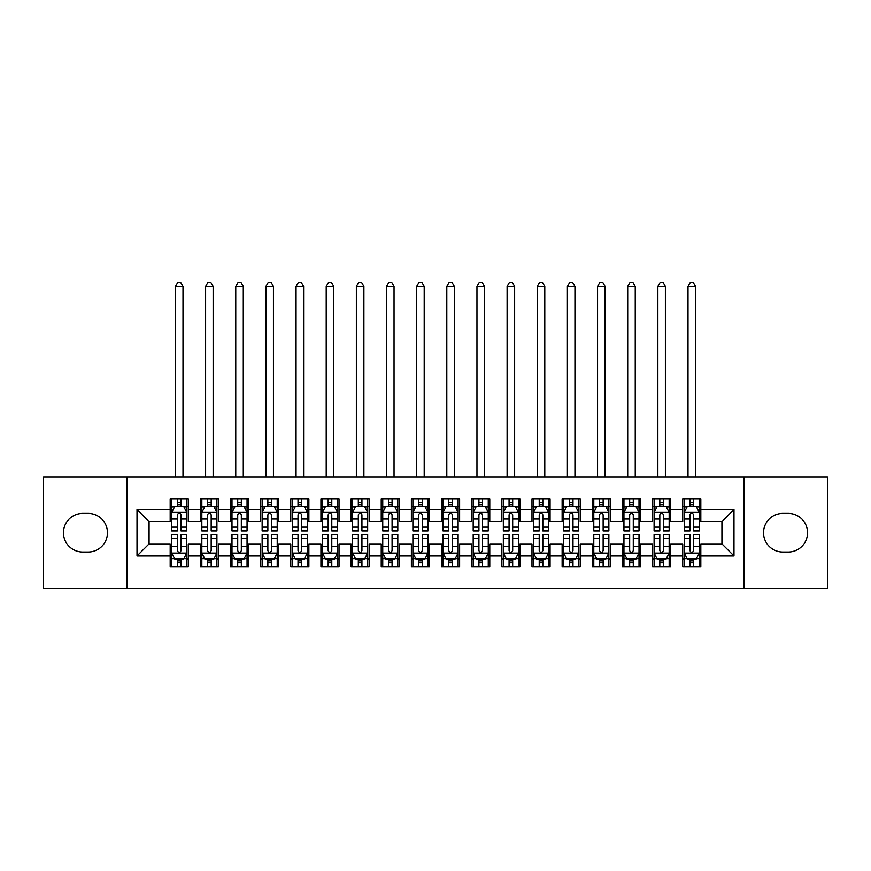 <?xml version="1.0" encoding="UTF-8"?>
<svg xmlns="http://www.w3.org/2000/svg" width="871" height="871" viewBox="0 0 871 871"><rect width="100%" height="100%" fill="white"/><g stroke="black" fill="none" stroke-linecap="round" stroke-linejoin="round"><path stroke-width="1.31" d="M743.932 588.513L827.45 588.513L827.45 476.96L743.932 476.96L743.932 588.513L127.068 588.513L127.068 476.96L43.55 476.96L43.55 588.513L127.068 588.513M743.932 476.96L127.068 476.96M137.019 555.948L137.019 509.513L170.183 509.513L170.183 521.577L149.072 521.577L149.072 543.885L137.019 555.948L170.183 555.948L170.183 566.651L188.267 566.651L188.267 555.948L200.33 555.948L200.33 566.651L218.425 566.651L218.425 555.948L230.477 555.948L230.477 566.651L248.573 566.651L248.573 555.948L260.625 555.948L260.625 566.651L278.72 566.651L278.72 555.948L290.783 555.948L290.783 566.651L308.867 566.651L308.867 555.948L320.931 555.948L320.931 566.651L339.015 566.651L339.015 555.948L351.078 555.948L351.078 566.651L369.173 566.651L369.173 555.948L381.226 555.948L381.226 566.651L399.321 566.651L399.321 555.948L411.384 555.948L411.384 566.651L429.468 566.651L429.468 555.948L441.532 555.948L441.532 566.651L459.616 566.651L459.616 555.948L471.679 555.948L471.679 566.651L489.774 566.651L489.774 555.948L501.827 555.948L501.827 566.651L519.922 566.651L519.922 555.948L531.985 555.948L531.985 566.651L550.069 566.651L550.069 555.948L562.133 555.948L562.133 566.651L580.217 566.651L580.217 555.948L592.28 555.948L592.28 566.651L610.375 566.651L610.375 555.948L622.427 555.948L622.427 566.651L640.523 566.651L640.523 555.948L652.575 555.948L652.575 566.651L670.67 566.651L670.67 555.948L682.733 555.948L682.733 566.651L700.817 566.651L700.817 543.885L721.928 543.885L721.928 521.577L700.817 521.577L700.817 509.513L733.981 509.513L733.981 555.948L700.817 555.948M700.817 509.513L700.817 498.811L682.733 498.811L682.733 509.513L670.67 509.513L670.67 498.811L652.575 498.811L652.575 509.513L640.523 509.513L640.523 498.811L622.427 498.811L622.427 509.513L610.375 509.513L610.375 498.811L592.28 498.811L592.28 509.513L580.217 509.513L580.217 498.811L562.133 498.811L562.133 509.513L550.069 509.513L550.069 498.811L531.985 498.811L531.985 509.513L519.922 509.513L519.922 498.811L501.827 498.811L501.827 509.513L489.774 509.513L489.774 498.811L471.679 498.811L471.679 509.513L459.616 509.513L459.616 498.811L441.532 498.811L441.532 509.513L429.468 509.513L429.468 498.811L411.384 498.811L411.384 509.513L399.321 509.513L399.321 498.811L381.226 498.811L381.226 509.513L369.173 509.513L369.173 498.811L351.078 498.811L351.078 509.513L339.015 509.513L339.015 498.811L320.931 498.811L320.931 509.513L308.867 509.513L308.867 498.811L290.783 498.811L290.783 509.513L278.72 509.513L278.72 498.811L260.625 498.811L260.625 509.513L248.573 509.513L248.573 498.811L230.477 498.811L230.477 509.513L218.425 509.513L218.425 498.811L200.33 498.811L200.33 509.513L188.267 509.513L188.267 498.811L170.183 498.811L170.183 509.513M670.67 555.948L670.67 543.885L682.733 543.885L682.733 555.948M733.981 509.513L721.928 521.577M640.523 555.948L640.523 543.885L652.575 543.885L652.575 555.948M682.733 509.513L682.733 521.577L670.67 521.577L670.67 509.513M610.375 555.948L610.375 543.885L622.427 543.885L622.427 555.948M652.575 509.513L652.575 521.577L640.523 521.577L640.523 509.513M580.217 555.948L580.217 543.885L592.28 543.885L592.28 555.948M622.427 509.513L622.427 521.577L610.375 521.577L610.375 509.513M550.069 555.948L550.069 543.885L562.133 543.885L562.133 555.948M592.28 509.513L592.28 521.577L580.217 521.577L580.217 509.513M519.922 555.948L519.922 543.885L531.985 543.885L531.985 555.948M562.133 509.513L562.133 521.577L550.069 521.577L550.069 509.513M489.774 555.948L489.774 543.885L501.827 543.885L501.827 555.948M531.985 509.513L531.985 521.577L519.922 521.577L519.922 509.513M459.616 555.948L459.616 543.885L471.679 543.885L471.679 555.948M501.827 509.513L501.827 521.577L489.774 521.577L489.774 509.513M429.468 555.948L429.468 543.885L441.532 543.885L441.532 555.948M471.679 509.513L471.679 521.577L459.616 521.577L459.616 509.513M399.321 555.948L399.321 543.885L411.384 543.885L411.384 555.948M441.532 509.513L441.532 521.577L429.468 521.577L429.468 509.513M369.173 555.948L369.173 543.885L381.226 543.885L381.226 555.948M411.384 509.513L411.384 521.577L399.321 521.577L399.321 509.513M339.015 555.948L339.015 543.885L351.078 543.885L351.078 555.948M381.226 509.513L381.226 521.577L369.173 521.577L369.173 509.513M308.867 555.948L308.867 543.885L320.931 543.885L320.931 555.948M351.078 509.513L351.078 521.577L339.015 521.577L339.015 509.513M278.72 555.948L278.72 543.885L290.783 543.885L290.783 555.948M320.931 509.513L320.931 521.577L308.867 521.577L308.867 509.513M248.573 555.948L248.573 543.885L260.625 543.885L260.625 555.948M290.783 509.513L290.783 521.577L278.72 521.577L278.72 509.513M218.425 555.948L218.425 543.885L230.477 543.885L230.477 555.948M260.625 509.513L260.625 521.577L248.573 521.577L248.573 509.513M188.267 555.948L188.267 543.885L200.33 543.885L200.33 555.948M230.477 509.513L230.477 521.577L218.425 521.577L218.425 509.513M149.072 543.885L170.183 543.885L170.183 555.948M200.33 509.513L200.33 521.577L188.267 521.577L188.267 509.513M682.733 506.356L684.236 506.356M699.315 506.356L700.817 506.356M652.575 506.356L654.088 506.356M669.168 506.356L670.67 506.356M622.427 506.356L623.941 506.356M639.009 506.356L640.523 506.356M592.28 506.356L593.782 506.356M608.862 506.356L610.375 506.356M562.133 506.356L563.635 506.356M578.714 506.356L580.217 506.356M531.985 506.356L533.488 506.356M548.567 506.356L550.069 506.356M501.827 506.356L503.34 506.356M518.408 506.356L519.922 506.356M471.679 506.356L473.193 506.356M488.261 506.356L489.774 506.356M441.532 506.356L443.034 506.356M458.113 506.356L459.616 506.356M411.384 506.356L412.887 506.356M427.966 506.356L429.468 506.356M381.226 506.356L382.739 506.356M397.807 506.356L399.321 506.356M351.078 506.356L352.592 506.356M367.66 506.356L369.173 506.356M320.931 506.356L322.433 506.356M337.513 506.356L339.015 506.356M290.783 506.356L292.286 506.356M307.365 506.356L308.867 506.356M260.625 506.356L262.138 506.356M277.218 506.356L278.72 506.356M230.477 506.356L231.991 506.356M247.059 506.356L248.573 506.356M200.33 506.356L201.832 506.356M216.912 506.356L218.425 506.356M170.183 506.356L171.685 506.356M186.764 506.356L188.267 506.356M170.183 559.117L171.685 559.117M186.764 559.117L188.267 559.117M200.33 559.117L201.832 559.117M216.912 559.117L218.425 559.117M230.477 559.117L231.991 559.117M247.059 559.117L248.573 559.117M260.625 559.117L262.138 559.117M277.218 559.117L278.72 559.117M290.783 559.117L292.286 559.117M307.365 559.117L308.867 559.117M320.931 559.117L322.433 559.117M337.513 559.117L339.015 559.117M351.078 559.117L352.592 559.117M367.66 559.117L369.173 559.117M381.226 559.117L382.739 559.117M397.807 559.117L399.321 559.117M411.384 559.117L412.887 559.117M427.966 559.117L429.468 559.117M441.532 559.117L443.034 559.117M458.113 559.117L459.616 559.117M471.679 559.117L473.193 559.117M488.261 559.117L489.774 559.117M501.827 559.117L503.34 559.117M518.408 559.117L519.922 559.117M531.985 559.117L533.488 559.117M548.567 559.117L550.069 559.117M562.133 559.117L563.635 559.117M578.714 559.117L580.217 559.117M592.28 559.117L593.782 559.117M608.862 559.117L610.375 559.117M622.427 559.117L623.941 559.117M639.009 559.117L640.523 559.117M652.575 559.117L654.088 559.117M669.168 559.117L670.67 559.117M682.733 559.117L684.236 559.117M699.315 559.117L700.817 559.117M137.019 509.513L149.072 521.577M721.928 543.885L733.981 555.948M82.745 513.433A19.293 19.293 0 0 0 63.452 532.736A19.293 19.293 0 0 0 82.745 552.029L88.167 552.029A19.293 19.293 0 0 0 107.471 532.736A19.293 19.293 0 0 0 88.167 513.433L82.745 513.433M788.255 552.029A19.293 19.293 0 0 0 807.548 532.736A19.293 19.293 0 0 0 788.255 513.433L782.833 513.433A19.293 19.293 0 0 0 763.529 532.736A19.293 19.293 0 0 0 782.833 552.029L788.255 552.029M181.037 502.73L177.412 502.73M186.764 527.14L181.037 527.14L181.037 530.929L186.764 530.929L186.764 512.529L183.748 506.508L174.701 506.508L171.685 512.529L171.685 530.929L177.412 530.929L177.412 527.14L171.685 527.14M171.685 512.529L171.685 498.811M186.764 512.529L186.764 498.811M177.412 506.508L177.412 498.811M181.037 498.811L181.037 506.508M181.037 527.14L181.037 514.794C179.829 512.475 178.62 512.475 177.412 514.794L177.412 527.14M181.037 506.356L177.412 506.356M182.997 476.96L182.997 286.407L175.452 286.407L175.452 476.96M175.452 286.407L177.717 282.487L180.733 282.487L182.997 286.407M177.412 562.731L181.037 562.731M171.685 538.322L177.412 538.322L177.412 534.544L171.685 534.544L171.685 552.933L174.701 558.964L183.748 558.964L186.764 552.933L186.764 534.544L181.037 534.544L181.037 538.322L186.764 538.322M186.764 552.933L186.764 566.651M171.685 552.933L171.685 566.651M181.037 558.964L181.037 566.651M177.412 566.651L177.412 558.964M177.412 538.322L177.412 550.668C178.62 552.998 179.829 552.998 181.037 550.668L181.037 538.322M177.412 559.117L181.037 559.117M211.185 502.73L207.57 502.73M216.912 527.14L211.185 527.14L211.185 530.929L216.912 530.929L216.912 512.529L213.896 506.508L204.848 506.508L201.832 512.529L201.832 530.929L207.57 530.929L207.57 527.14L201.832 527.14M201.832 512.529L201.832 498.811M216.912 512.529L216.912 498.811M207.57 506.508L207.57 498.811M211.185 498.811L211.185 506.508M211.185 527.14L211.185 514.794C209.976 512.475 208.779 512.475 207.57 514.794L207.57 527.14M211.185 506.356L207.57 506.356M213.145 476.96L213.145 286.407L205.61 286.407L205.61 476.96M205.61 286.407L207.864 282.487L210.88 282.487L213.145 286.407M241.332 502.73L237.718 502.73M247.059 527.14L241.332 527.14L241.332 530.929L247.059 530.929L247.059 512.529L244.043 506.508L235.007 506.508L231.991 512.529L231.991 530.929L237.718 530.929L237.718 527.14L231.991 527.14M231.991 512.529L231.991 498.811M247.059 512.529L247.059 498.811M237.718 506.508L237.718 498.811M241.332 498.811L241.332 506.508M241.332 527.14L241.332 514.794C240.135 512.475 238.926 512.475 237.718 514.794L237.718 527.14M241.332 506.356L237.718 506.356M243.292 476.96L243.292 286.407L235.758 286.407L235.758 476.96M235.758 286.407L238.023 282.487L241.027 282.487L243.292 286.407M207.57 562.731L211.185 562.731M201.832 538.322L207.57 538.322L207.57 534.544L201.832 534.544L201.832 552.933L204.848 558.964L213.896 558.964L216.912 552.933L216.912 534.544L211.185 534.544L211.185 538.322L216.912 538.322M216.912 552.933L216.912 566.651M201.832 552.933L201.832 566.651M211.185 558.964L211.185 566.651M207.57 566.651L207.57 558.964M207.57 538.322L207.57 550.668C208.768 552.998 209.976 552.998 211.185 550.668L211.185 538.322M207.57 559.117L211.185 559.117M237.718 562.731L241.332 562.731M231.991 538.322L237.718 538.322L237.718 534.544L231.991 534.544L231.991 552.933L235.007 558.964L244.043 558.964L247.059 552.933L247.059 534.544L241.332 534.544L241.332 538.322L247.059 538.322M247.059 552.933L247.059 566.651M231.991 552.933L231.991 566.651M241.332 558.964L241.332 566.651M237.718 566.651L237.718 558.964M237.718 538.322L237.718 550.668C238.915 552.998 240.124 552.998 241.332 550.668L241.332 538.322M237.718 559.117L241.332 559.117M271.48 502.73L267.865 502.73M277.218 527.14L271.48 527.14L271.48 530.929L277.218 530.929L277.218 512.529L274.202 506.508L265.154 506.508L262.138 512.529L262.138 530.929L267.865 530.929L267.865 527.14L262.138 527.14M262.138 512.529L262.138 498.811M277.218 512.529L277.218 498.811M267.865 506.508L267.865 498.811M271.48 498.811L271.48 506.508M271.48 527.14L271.48 514.794C270.282 512.475 269.074 512.475 267.865 514.794L267.865 527.14M271.48 506.356L267.865 506.356M273.44 476.96L273.44 286.407L265.905 286.407L265.905 476.96M265.905 286.407L268.17 282.487L271.186 282.487L273.44 286.407M301.638 502.73L298.013 502.73M307.365 527.14L301.638 527.14L301.638 530.929L307.365 530.929L307.365 512.529L304.349 506.508L295.302 506.508L292.286 512.529L292.286 530.929L298.013 530.929L298.013 527.14L292.286 527.14M292.286 512.529L292.286 498.811M307.365 512.529L307.365 498.811M298.013 506.508L298.013 498.811M301.638 498.811L301.638 506.508M301.638 527.14L301.638 514.794C300.43 512.475 299.221 512.475 298.013 514.794L298.013 527.14M301.638 506.356L298.013 506.356M303.598 476.96L303.598 286.407L296.053 286.407L296.053 476.96M296.053 286.407L298.318 282.487L301.333 282.487L303.598 286.407M267.865 562.731L271.48 562.731M262.138 538.322L267.865 538.322L267.865 534.544L262.138 534.544L262.138 552.933L265.154 558.964L274.202 558.964L277.218 552.933L277.218 534.544L271.48 534.544L271.48 538.322L277.218 538.322M277.218 552.933L277.218 566.651M262.138 552.933L262.138 566.651M271.48 558.964L271.48 566.651M267.865 566.651L267.865 558.964M267.865 538.322L267.865 550.668C269.074 552.998 270.271 552.998 271.48 550.668L271.48 538.322M267.865 559.117L271.48 559.117M298.013 562.731L301.638 562.731M292.286 538.322L298.013 538.322L298.013 534.544L292.286 534.544L292.286 552.933L295.302 558.964L304.349 558.964L307.365 552.933L307.365 534.544L301.638 534.544L301.638 538.322L307.365 538.322M307.365 552.933L307.365 566.651M292.286 552.933L292.286 566.651M301.638 558.964L301.638 566.651M298.013 566.651L298.013 558.964M298.013 538.322L298.013 550.668C299.221 552.998 300.43 552.998 301.638 550.668L301.638 538.322M298.013 559.117L301.638 559.117M331.786 502.73L328.171 502.73M337.513 527.14L331.786 527.14L331.786 530.929L337.513 530.929L337.513 512.529L334.497 506.508L325.449 506.508L322.433 512.529L322.433 530.929L328.171 530.929L328.171 527.14L322.433 527.14M322.433 512.529L322.433 498.811M337.513 512.529L337.513 498.811M328.171 506.508L328.171 498.811M331.786 498.811L331.786 506.508M331.786 527.14L331.786 514.794C330.577 512.475 329.369 512.475 328.171 514.794L328.171 527.14M331.786 506.356L328.171 506.356M333.745 476.96L333.745 286.407L326.211 286.407L326.211 476.96M326.211 286.407L328.465 282.487L331.481 282.487L333.745 286.407M328.171 562.731L331.786 562.731M322.433 538.322L328.171 538.322L328.171 534.544L322.433 534.544L322.433 552.933L325.449 558.964L334.497 558.964L337.513 552.933L337.513 534.544L331.786 534.544L331.786 538.322L337.513 538.322M337.513 552.933L337.513 566.651M322.433 552.933L322.433 566.651M331.786 558.964L331.786 566.651M328.171 566.651L328.171 558.964M328.171 538.322L328.171 550.668C329.369 552.998 330.577 552.998 331.786 550.668L331.786 538.322M328.171 559.117L331.786 559.117M361.933 502.73L358.319 502.73M367.66 527.14L361.933 527.14L361.933 530.929L367.66 530.929L367.66 512.529L364.644 506.508L355.608 506.508L352.592 512.529L352.592 530.929L358.319 530.929L358.319 527.14L352.592 527.14M352.592 512.529L352.592 498.811M367.66 512.529L367.66 498.811M358.319 506.508L358.319 498.811M361.933 498.811L361.933 506.508M361.933 527.14L361.933 514.794C360.725 512.475 359.527 512.475 358.319 514.794L358.319 527.14M361.933 506.356L358.319 506.356M363.893 476.96L363.893 286.407L356.359 286.407L356.359 476.96M356.359 286.407L358.612 282.487L361.628 282.487L363.893 286.407M358.319 562.731L361.933 562.731M352.592 538.322L358.319 538.322L358.319 534.544L352.592 534.544L352.592 552.933L355.608 558.964L364.644 558.964L367.66 552.933L367.66 534.544L361.933 534.544L361.933 538.322L367.66 538.322M367.66 552.933L367.66 566.651M352.592 552.933L352.592 566.651M361.933 558.964L361.933 566.651M358.319 566.651L358.319 558.964M358.319 538.322L358.319 550.668C359.516 552.998 360.725 552.998 361.933 550.668L361.933 538.322M358.319 559.117L361.933 559.117M392.081 502.73L388.466 502.73M397.807 527.14L392.081 527.14L392.081 530.929L397.807 530.929L397.807 512.529L394.803 506.508L385.755 506.508L382.739 512.529L382.739 530.929L388.466 530.929L388.466 527.14L382.739 527.14M382.739 512.529L382.739 498.811M397.807 512.529L397.807 498.811M388.466 506.508L388.466 498.811M392.081 498.811L392.081 506.508M392.081 527.14L392.081 514.794C390.883 512.475 389.675 512.475 388.466 514.794L388.466 527.14M392.081 506.356L388.466 506.356M394.04 476.96L394.04 286.407L386.506 286.407L386.506 476.96M386.506 286.407L388.771 282.487L391.787 282.487L394.04 286.407M422.239 502.73L418.613 502.73M427.966 527.14L422.239 527.14L422.239 530.929L427.966 530.929L427.966 512.529L424.95 506.508L415.903 506.508L412.887 512.529L412.887 530.929L418.613 530.929L418.613 527.14L412.887 527.14M412.887 512.529L412.887 498.811M427.966 512.529L427.966 498.811M418.613 506.508L418.613 498.811M422.239 498.811L422.239 506.508M422.239 527.14L422.239 514.794C421.031 512.475 419.822 512.475 418.613 514.794L418.613 527.14M422.239 506.356L418.613 506.356M424.199 476.96L424.199 286.407L416.654 286.407L416.654 476.96M416.654 286.407L418.918 282.487L421.934 282.487L424.199 286.407M452.387 502.73L448.761 502.73M458.113 527.14L452.387 527.14L452.387 530.929L458.113 530.929L458.113 512.529L455.098 506.508L446.05 506.508L443.034 512.529L443.034 530.929L448.761 530.929L448.761 527.14L443.034 527.14M443.034 512.529L443.034 498.811M458.113 512.529L458.113 498.811M448.761 506.508L448.761 498.811M452.387 498.811L452.387 506.508M452.387 527.14L452.387 514.794C451.178 512.475 449.969 512.475 448.761 514.794L448.761 527.14M452.387 506.356L448.761 506.356M454.346 476.96L454.346 286.407L446.801 286.407L446.801 476.96M446.801 286.407L449.066 282.487L452.082 282.487L454.346 286.407M482.534 502.73L478.919 502.73M488.261 527.14L482.534 527.14L482.534 530.929L488.261 530.929L488.261 512.529L485.245 506.508L476.197 506.508L473.193 512.529L473.193 530.929L478.919 530.929L478.919 527.14L473.193 527.14M473.193 512.529L473.193 498.811M488.261 512.529L488.261 498.811M478.919 506.508L478.919 498.811M482.534 498.811L482.534 506.508M482.534 527.14L482.534 514.794C481.325 512.475 480.128 512.475 478.919 514.794L478.919 527.14M482.534 506.356L478.919 506.356M484.494 476.96L484.494 286.407L476.96 286.407L476.96 476.96M476.96 286.407L479.213 282.487L482.229 282.487L484.494 286.407M512.681 502.73L509.067 502.73M518.408 527.14L512.681 527.14L512.681 530.929L518.408 530.929L518.408 512.529L515.392 506.508L506.356 506.508L503.34 512.529L503.34 530.929L509.067 530.929L509.067 527.14L503.34 527.14M503.34 512.529L503.34 498.811M518.408 512.529L518.408 498.811M509.067 506.508L509.067 498.811M512.681 498.811L512.681 506.508M512.681 527.14L512.681 514.794C511.484 512.475 510.275 512.475 509.067 514.794L509.067 527.14M512.681 506.356L509.067 506.356M514.641 476.96L514.641 286.407L507.107 286.407L507.107 476.96M507.107 286.407L509.372 282.487L512.388 282.487L514.641 286.407M542.829 502.73L539.214 502.73M548.567 527.14L542.829 527.14L542.829 530.929L548.567 530.929L548.567 512.529L545.551 506.508L536.503 506.508L533.488 512.529L533.488 530.929L539.214 530.929L539.214 527.14L533.488 527.14M533.488 512.529L533.488 498.811M548.567 512.529L548.567 498.811M539.214 506.508L539.214 498.811M542.829 498.811L542.829 506.508M542.829 527.14L542.829 514.794C541.631 512.475 540.423 512.475 539.214 514.794L539.214 527.14M542.829 506.356L539.214 506.356M544.789 476.96L544.789 286.407L537.255 286.407L537.255 476.96M537.255 286.407L539.519 282.487L542.535 282.487L544.789 286.407M572.987 502.73L569.362 502.73M578.714 527.14L572.987 527.14L572.987 530.929L578.714 530.929L578.714 512.529L575.698 506.508L566.651 506.508L563.635 512.529L563.635 530.929L569.362 530.929L569.362 527.14L563.635 527.14M563.635 512.529L563.635 498.811M578.714 512.529L578.714 498.811M569.362 506.508L569.362 498.811M572.987 498.811L572.987 506.508M572.987 527.14L572.987 514.794C571.779 512.475 570.57 512.475 569.362 514.794L569.362 527.14M572.987 506.356L569.362 506.356M574.947 476.96L574.947 286.407L567.402 286.407L567.402 476.96M567.402 286.407L569.667 282.487L572.683 282.487L574.947 286.407M388.466 562.731L392.081 562.731M382.739 538.322L388.466 538.322L388.466 534.544L382.739 534.544L382.739 552.933L385.755 558.964L394.803 558.964L397.807 552.933L397.807 534.544L392.081 534.544L392.081 538.322L397.807 538.322M397.807 552.933L397.807 566.651M382.739 552.933L382.739 566.651M392.081 558.964L392.081 566.651M388.466 566.651L388.466 558.964M388.466 538.322L388.466 550.668C389.675 552.998 390.872 552.998 392.081 550.668L392.081 538.322M388.466 559.117L392.081 559.117M418.613 562.731L422.239 562.731M412.887 538.322L418.613 538.322L418.613 534.544L412.887 534.544L412.887 552.933L415.903 558.964L424.95 558.964L427.966 552.933L427.966 534.544L422.239 534.544L422.239 538.322L427.966 538.322M427.966 552.933L427.966 566.651M412.887 552.933L412.887 566.651M422.239 558.964L422.239 566.651M418.613 566.651L418.613 558.964M418.613 538.322L418.613 550.668C419.822 552.998 421.031 552.998 422.239 550.668L422.239 538.322M418.613 559.117L422.239 559.117M448.761 562.731L452.387 562.731M443.034 538.322L448.761 538.322L448.761 534.544L443.034 534.544L443.034 552.933L446.05 558.964L455.098 558.964L458.113 552.933L458.113 534.544L452.387 534.544L452.387 538.322L458.113 538.322M458.113 552.933L458.113 566.651M443.034 552.933L443.034 566.651M452.387 558.964L452.387 566.651M448.761 566.651L448.761 558.964M448.761 538.322L448.761 550.668C449.969 552.998 451.178 552.998 452.387 550.668L452.387 538.322M448.761 559.117L452.387 559.117M478.919 562.731L482.534 562.731M473.193 538.322L478.919 538.322L478.919 534.544L473.193 534.544L473.193 552.933L476.197 558.964L485.245 558.964L488.261 552.933L488.261 534.544L482.534 534.544L482.534 538.322L488.261 538.322M488.261 552.933L488.261 566.651M473.193 552.933L473.193 566.651M482.534 558.964L482.534 566.651M478.919 566.651L478.919 558.964M478.919 538.322L478.919 550.668C480.117 552.998 481.325 552.998 482.534 550.668L482.534 538.322M478.919 559.117L482.534 559.117M509.067 562.731L512.681 562.731M503.34 538.322L509.067 538.322L509.067 534.544L503.34 534.544L503.34 552.933L506.356 558.964L515.392 558.964L518.408 552.933L518.408 534.544L512.681 534.544L512.681 538.322L518.408 538.322M518.408 552.933L518.408 566.651M503.34 552.933L503.34 566.651M512.681 558.964L512.681 566.651M509.067 566.651L509.067 558.964M509.067 538.322L509.067 550.668C510.275 552.998 511.473 552.998 512.681 550.668L512.681 538.322M509.067 559.117L512.681 559.117M539.214 562.731L542.829 562.731M533.488 538.322L539.214 538.322L539.214 534.544L533.488 534.544L533.488 552.933L536.503 558.964L545.551 558.964L548.567 552.933L548.567 534.544L542.829 534.544L542.829 538.322L548.567 538.322M548.567 552.933L548.567 566.651M533.488 552.933L533.488 566.651M542.829 558.964L542.829 566.651M539.214 566.651L539.214 558.964M539.214 538.322L539.214 550.668C540.423 552.998 541.631 552.998 542.829 550.668L542.829 538.322M539.214 559.117L542.829 559.117M569.362 562.731L572.987 562.731M563.635 538.322L569.362 538.322L569.362 534.544L563.635 534.544L563.635 552.933L566.651 558.964L575.698 558.964L578.714 552.933L578.714 534.544L572.987 534.544L572.987 538.322L578.714 538.322M578.714 552.933L578.714 566.651M563.635 552.933L563.635 566.651M572.987 558.964L572.987 566.651M569.362 566.651L569.362 558.964M569.362 538.322L569.362 550.668C570.57 552.998 571.779 552.998 572.987 550.668L572.987 538.322M569.362 559.117L572.987 559.117M603.135 502.73L599.52 502.73M608.862 527.14L603.135 527.14L603.135 530.929L608.862 530.929L608.862 512.529L605.846 506.508L596.798 506.508L593.782 512.529L593.782 530.929L599.52 530.929L599.52 527.14L593.782 527.14M593.782 512.529L593.782 498.811M608.862 512.529L608.862 498.811M599.52 506.508L599.52 498.811M603.135 498.811L603.135 506.508M603.135 527.14L603.135 514.794C601.926 512.475 600.729 512.475 599.52 514.794L599.52 527.14M603.135 506.356L599.52 506.356M605.095 476.96L605.095 286.407L597.56 286.407L597.56 476.96M597.56 286.407L599.814 282.487L602.83 282.487L605.095 286.407M599.52 562.731L603.135 562.731M593.782 538.322L599.52 538.322L599.52 534.544L593.782 534.544L593.782 552.933L596.798 558.964L605.846 558.964L608.862 552.933L608.862 534.544L603.135 534.544L603.135 538.322L608.862 538.322M608.862 552.933L608.862 566.651M593.782 552.933L593.782 566.651M603.135 558.964L603.135 566.651M599.52 566.651L599.52 558.964M599.52 538.322L599.52 550.668C600.718 552.998 601.926 552.998 603.135 550.668L603.135 538.322M599.52 559.117L603.135 559.117M633.282 502.73L629.668 502.73M639.009 527.14L633.282 527.14L633.282 530.929L639.009 530.929L639.009 512.529L635.993 506.508L626.957 506.508L623.941 512.529L623.941 530.929L629.668 530.929L629.668 527.14L623.941 527.14M623.941 512.529L623.941 498.811M639.009 512.529L639.009 498.811M629.668 506.508L629.668 498.811M633.282 498.811L633.282 506.508M633.282 527.14L633.282 514.794C632.085 512.475 630.876 512.475 629.668 514.794L629.668 527.14M633.282 506.356L629.668 506.356M635.242 476.96L635.242 286.407L627.708 286.407L627.708 476.96M627.708 286.407L629.973 282.487L632.977 282.487L635.242 286.407M629.668 562.731L633.282 562.731M623.941 538.322L629.668 538.322L629.668 534.544L623.941 534.544L623.941 552.933L626.957 558.964L635.993 558.964L639.009 552.933L639.009 534.544L633.282 534.544L633.282 538.322L639.009 538.322M639.009 552.933L639.009 566.651M623.941 552.933L623.941 566.651M633.282 558.964L633.282 566.651M629.668 566.651L629.668 558.964M629.668 538.322L629.668 550.668C630.865 552.998 632.074 552.998 633.282 550.668L633.282 538.322M629.668 559.117L633.282 559.117M663.43 502.73L659.815 502.73M669.168 527.14L663.43 527.14L663.43 530.929L669.168 530.929L669.168 512.529L666.152 506.508L657.104 506.508L654.088 512.529L654.088 530.929L659.815 530.929L659.815 527.14L654.088 527.14M654.088 512.529L654.088 498.811M669.168 512.529L669.168 498.811M659.815 506.508L659.815 498.811M663.43 498.811L663.43 506.508M663.43 527.14L663.43 514.794C662.232 512.475 661.024 512.475 659.815 514.794L659.815 527.14M663.43 506.356L659.815 506.356M665.39 476.96L665.39 286.407L657.855 286.407L657.855 476.96M657.855 286.407L660.12 282.487L663.136 282.487L665.39 286.407M659.815 562.731L663.43 562.731M654.088 538.322L659.815 538.322L659.815 534.544L654.088 534.544L654.088 552.933L657.104 558.964L666.152 558.964L669.168 552.933L669.168 534.544L663.43 534.544L663.43 538.322L669.168 538.322M669.168 552.933L669.168 566.651M654.088 552.933L654.088 566.651M663.43 558.964L663.43 566.651M659.815 566.651L659.815 558.964M659.815 538.322L659.815 550.668C661.024 552.998 662.221 552.998 663.43 550.668L663.43 538.322M659.815 559.117L663.43 559.117M693.588 502.73L689.963 502.73M699.315 527.14L693.588 527.14L693.588 530.929L699.315 530.929L699.315 512.529L696.299 506.508L687.252 506.508L684.236 512.529L684.236 530.929L689.963 530.929L689.963 527.14L684.236 527.14M684.236 512.529L684.236 498.811M699.315 512.529L699.315 498.811M689.963 506.508L689.963 498.811M693.588 498.811L693.588 506.508M693.588 527.14L693.588 514.794C692.38 512.475 691.171 512.475 689.963 514.794L689.963 527.14M693.588 506.356L689.963 506.356M695.548 476.96L695.548 286.407L688.003 286.407L688.003 476.96M688.003 286.407L690.268 282.487L693.283 282.487L695.548 286.407M689.963 562.731L693.588 562.731M684.236 538.322L689.963 538.322L689.963 534.544L684.236 534.544L684.236 552.933L687.252 558.964L696.299 558.964L699.315 552.933L699.315 534.544L693.588 534.544L693.588 538.322L699.315 538.322M699.315 552.933L699.315 566.651M684.236 552.933L684.236 566.651M693.588 558.964L693.588 566.651M689.963 566.651L689.963 558.964M689.963 538.322L689.963 550.668C691.171 552.998 692.38 552.998 693.588 550.668L693.588 538.322M689.963 559.117L693.588 559.117M186.688 512.388L171.761 512.388M171.685 506.868L174.527 506.868M183.933 506.868L186.764 506.868M177.412 519.062L171.685 519.062M186.764 519.062L181.037 519.062M181.037 504.657L177.412 504.657M171.761 553.085L186.688 553.085M186.764 558.605L183.933 558.605M174.527 558.605L171.685 558.605M181.037 546.4L186.764 546.4M171.685 546.4L177.412 546.4M177.412 560.815L181.037 560.815M216.835 512.388L201.909 512.388M201.832 506.868L204.674 506.868M214.081 506.868L216.912 506.868M207.57 519.062L201.832 519.062M216.912 519.062L211.185 519.062M211.185 504.657L207.57 504.657M246.983 512.388L232.067 512.388M231.991 506.868L234.822 506.868M244.228 506.868L247.059 506.868M237.718 519.062L231.991 519.062M247.059 519.062L241.332 519.062M241.332 504.657L237.718 504.657M201.909 553.085L216.835 553.085M216.912 558.605L214.081 558.605M204.674 558.605L201.832 558.605M211.185 546.4L216.912 546.4M201.832 546.4L207.57 546.4M207.57 560.815L211.185 560.815M232.067 553.085L246.983 553.085M247.059 558.605L244.228 558.605M234.822 558.605L231.991 558.605M241.332 546.4L247.059 546.4M231.991 546.4L237.718 546.4M237.718 560.815L241.332 560.815M277.141 512.388L262.215 512.388M262.138 506.868L264.969 506.868M274.376 506.868L277.218 506.868M267.865 519.062L262.138 519.062M277.218 519.062L271.48 519.062M271.48 504.657L267.865 504.657M307.289 512.388L292.362 512.388M292.286 506.868L295.117 506.868M304.523 506.868L307.365 506.868M298.013 519.062L292.286 519.062M307.365 519.062L301.638 519.062M301.638 504.657L298.013 504.657M262.215 553.085L277.141 553.085M277.218 558.605L274.376 558.605M264.969 558.605L262.138 558.605M271.48 546.4L277.218 546.4M262.138 546.4L267.865 546.4M267.865 560.815L271.48 560.815M292.362 553.085L307.289 553.085M307.365 558.605L304.523 558.605M295.117 558.605L292.286 558.605M301.638 546.4L307.365 546.4M292.286 546.4L298.013 546.4M298.013 560.815L301.638 560.815M337.436 512.388L322.51 512.388M322.433 506.868L325.275 506.868M334.682 506.868L337.513 506.868M328.171 519.062L322.433 519.062M337.513 519.062L331.786 519.062M331.786 504.657L328.171 504.657M322.51 553.085L337.436 553.085M337.513 558.605L334.682 558.605M325.275 558.605L322.433 558.605M331.786 546.4L337.513 546.4M322.433 546.4L328.171 546.4M328.171 560.815L331.786 560.815M367.584 512.388L352.668 512.388M352.592 506.868L355.422 506.868M364.829 506.868L367.66 506.868M358.319 519.062L352.592 519.062M367.66 519.062L361.933 519.062M361.933 504.657L358.319 504.657M352.668 553.085L367.584 553.085M367.66 558.605L364.829 558.605M355.422 558.605L352.592 558.605M361.933 546.4L367.66 546.4M352.592 546.4L358.319 546.4M358.319 560.815L361.933 560.815M397.742 512.388L382.815 512.388M382.739 506.868L385.57 506.868M394.977 506.868L397.807 506.868M388.466 519.062L382.739 519.062M397.807 519.062L392.081 519.062M392.081 504.657L388.466 504.657M427.89 512.388L412.963 512.388M412.887 506.868L415.717 506.868M425.124 506.868L427.966 506.868M418.613 519.062L412.887 519.062M427.966 519.062L422.239 519.062M422.239 504.657L418.613 504.657M458.037 512.388L443.11 512.388M443.034 506.868L445.876 506.868M455.283 506.868L458.113 506.868M448.761 519.062L443.034 519.062M458.113 519.062L452.387 519.062M452.387 504.657L448.761 504.657M488.185 512.388L473.258 512.388M473.193 506.868L476.023 506.868M485.43 506.868L488.261 506.868M478.919 519.062L473.193 519.062M488.261 519.062L482.534 519.062M482.534 504.657L478.919 504.657M518.332 512.388L503.416 512.388M503.34 506.868L506.171 506.868M515.578 506.868L518.408 506.868M509.067 519.062L503.34 519.062M518.408 519.062L512.681 519.062M512.681 504.657L509.067 504.657M548.49 512.388L533.564 512.388M533.488 506.868L536.318 506.868M545.725 506.868L548.567 506.868M539.214 519.062L533.488 519.062M548.567 519.062L542.829 519.062M542.829 504.657L539.214 504.657M578.638 512.388L563.711 512.388M563.635 506.868L566.477 506.868M575.883 506.868L578.714 506.868M569.362 519.062L563.635 519.062M578.714 519.062L572.987 519.062M572.987 504.657L569.362 504.657M382.815 553.085L397.742 553.085M397.807 558.605L394.977 558.605M385.57 558.605L382.739 558.605M392.081 546.4L397.807 546.4M382.739 546.4L388.466 546.4M388.466 560.815L392.081 560.815M412.963 553.085L427.89 553.085M427.966 558.605L425.124 558.605M415.717 558.605L412.887 558.605M422.239 546.4L427.966 546.4M412.887 546.4L418.613 546.4M418.613 560.815L422.239 560.815M443.11 553.085L458.037 553.085M458.113 558.605L455.283 558.605M445.876 558.605L443.034 558.605M452.387 546.4L458.113 546.4M443.034 546.4L448.761 546.4M448.761 560.815L452.387 560.815M473.258 553.085L488.185 553.085M488.261 558.605L485.43 558.605M476.023 558.605L473.193 558.605M482.534 546.4L488.261 546.4M473.193 546.4L478.919 546.4M478.919 560.815L482.534 560.815M503.416 553.085L518.332 553.085M518.408 558.605L515.578 558.605M506.171 558.605L503.34 558.605M512.681 546.4L518.408 546.4M503.34 546.4L509.067 546.4M509.067 560.815L512.681 560.815M533.564 553.085L548.49 553.085M548.567 558.605L545.725 558.605M536.318 558.605L533.488 558.605M542.829 546.4L548.567 546.4M533.488 546.4L539.214 546.4M539.214 560.815L542.829 560.815M563.711 553.085L578.638 553.085M578.714 558.605L575.883 558.605M566.477 558.605L563.635 558.605M572.987 546.4L578.714 546.4M563.635 546.4L569.362 546.4M569.362 560.815L572.987 560.815M608.785 512.388L593.859 512.388M593.782 506.868L596.624 506.868M606.031 506.868L608.862 506.868M599.52 519.062L593.782 519.062M608.862 519.062L603.135 519.062M603.135 504.657L599.52 504.657M593.859 553.085L608.785 553.085M608.862 558.605L606.031 558.605M596.624 558.605L593.782 558.605M603.135 546.4L608.862 546.4M593.782 546.4L599.52 546.4M599.52 560.815L603.135 560.815M638.933 512.388L624.017 512.388M623.941 506.868L626.772 506.868M636.178 506.868L639.009 506.868M629.668 519.062L623.941 519.062M639.009 519.062L633.282 519.062M633.282 504.657L629.668 504.657M624.017 553.085L638.933 553.085M639.009 558.605L636.178 558.605M626.772 558.605L623.941 558.605M633.282 546.4L639.009 546.4M623.941 546.4L629.668 546.4M629.668 560.815L633.282 560.815M669.091 512.388L654.165 512.388M654.088 506.868L656.919 506.868M666.326 506.868L669.168 506.868M659.815 519.062L654.088 519.062M669.168 519.062L663.43 519.062M663.43 504.657L659.815 504.657M654.165 553.085L669.091 553.085M669.168 558.605L666.326 558.605M656.919 558.605L654.088 558.605M663.43 546.4L669.168 546.4M654.088 546.4L659.815 546.4M659.815 560.815L663.43 560.815M699.239 512.388L684.312 512.388M684.236 506.868L687.067 506.868M696.473 506.868L699.315 506.868M689.963 519.062L684.236 519.062M699.315 519.062L693.588 519.062M693.588 504.657L689.963 504.657M684.312 553.085L699.239 553.085M699.315 558.605L696.473 558.605M687.067 558.605L684.236 558.605M693.588 546.4L699.315 546.4M684.236 546.4L689.963 546.4M689.963 560.815L693.588 560.815"/></g></svg>
